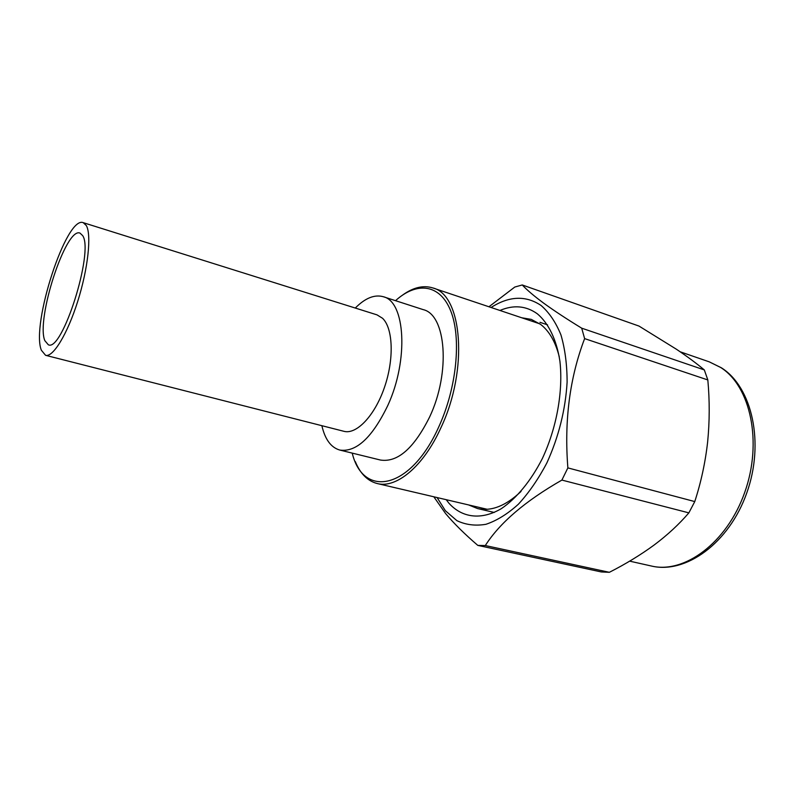 <?xml version="1.0" encoding="UTF-8"?>
<svg xmlns="http://www.w3.org/2000/svg" width="795" height="795" viewBox="0 0 795 795"><rect width="100%" height="100%" fill="white"/><g stroke="black" fill="none" stroke-linecap="round" stroke-linejoin="round"><path stroke-width="1.19" d="M352.225 453.11C363.096 498.495 410.677 490.078 438.88 426.637C456.817 387.572 461.537 337.905 450.735 310.954C440.003 283.815 416.699 281.41 395.522 300.679M402.588 295.074C413.231 287.402 423.298 285.017 432.778 287.929C462.233 294.597 468.692 369.466 440.927 427.72C423.467 466.436 396.357 488.696 377.218 483.539C367.618 481.035 360.314 473.721 355.295 461.597M321.866 425.693C325.036 439.406 330.998 447.525 339.753 450.05L380.477 460.047C397.659 462.66 414.066 448.251 429.707 416.809C450.805 372.199 446.065 314.731 423.208 309.633L383.309 296.724C374.524 294.279 365.183 298.046 355.286 308.043M339.753 450.05C356.23 452.464 372.259 437.588 387.841 405.4C408.898 359.747 405.231 301.464 383.309 296.724M437.091 497.551L445.359 510.708L456.877 520.645C465.721 524.869 475.42 526.081 485.964 524.293C496.786 520.675 507.608 513.977 518.41 504.189C528.923 492.741 538.414 478.978 546.881 462.899C558.706 436.843 565.454 409.932 567.113 382.156C567.083 364.627 565.026 348.876 560.942 334.904C555.814 322.343 549.216 312.554 541.156 305.538C525.893 295.263 509.197 295.909 491.072 307.486M488.945 306.771L514.782 287.045L522.255 284.958C526.896 289.966 534.081 296.068 543.83 303.263C554.035 310.666 566.656 318.974 581.702 328.176L584.623 338.61C569.727 377.704 564.142 420.803 567.869 467.897L561.896 480.081C525.316 500.999 499.787 522.822 485.308 545.549L477.825 545.4C464.697 534.131 453.955 523.507 445.578 513.53L433.822 496.786M499.946 310.457C513.63 304.674 526.081 305.787 537.311 313.786C548.53 323.168 556.55 339.604 559.919 361.228C563.287 391.07 556.748 427.74 542.339 458.556C530.931 480.945 516.521 498.385 501.387 508.621C481.164 520.506 461.945 517.764 448.887 503.165L446.204 499.677M559.273 356.796C555.496 341.88 549.285 331.078 540.64 324.41L531.269 319.381L521.729 317.771M477.825 545.4L601.298 571.943L609.358 572.311C625.635 564.033 640.581 554.93 654.176 544.992C667.542 534.956 679.109 524.253 688.868 512.864L694.77 501.575C701.031 482.307 705.324 462.452 707.63 442.01C709.667 421.439 709.726 400.75 707.828 379.95L704.32 369.923C696.728 363.544 687.417 356.637 676.376 349.214L638.991 326.069L522.255 284.958M468.573 504.914L477.537 508.552C491.33 511.602 505.819 505.898 521.023 491.449M609.358 572.311L485.308 545.549M688.868 512.864L561.896 480.081M694.77 501.575L567.869 467.897M707.828 379.95L584.623 338.61M704.32 369.923L581.702 328.176M44.828 340.638C35.775 319.55 65.876 226.764 80.007 233.094L82.69 235.648C94.108 251.777 62.139 352.602 48.296 344.752L44.828 340.638M83.246 222.67L376.999 314.86L382.564 318.288C393.088 328.246 394.26 359.141 384.452 387.413C374.753 415.755 356.498 434.815 343.917 431.307L45.573 355.315L41.36 350.237C30.866 324.698 66.402 215.336 83.246 222.67L86.327 225.561C91.683 234.813 88.056 268.71 77.711 301.385C67.416 334.109 53.017 357.581 45.573 355.315M709.299 361.864L721.363 367.787C752.199 387.095 764.79 443.004 746.704 493.139C728.906 543.392 685.568 574.328 651.314 566C684.286 574.079 726.998 542.846 744.726 492.393C762.743 442.06 750.49 386.211 720.697 367.489L709.299 361.864L680.182 351.788M539.894 323.863L432.778 287.929M487.226 509.287L377.218 483.539M651.314 566L629.64 561.141M547.566 324.857L539.974 322.313M494.281 512.457L477.537 508.552"/></g></svg>
